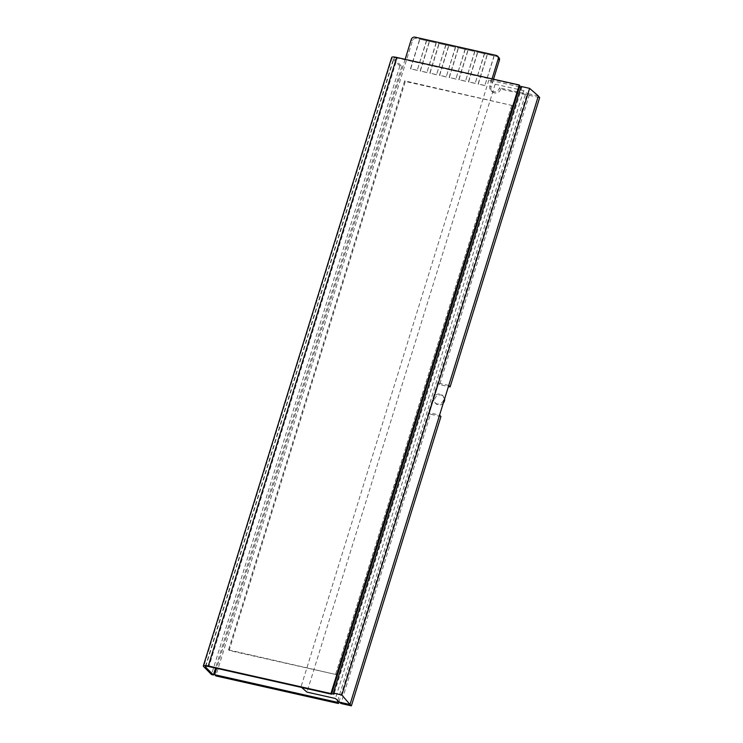 <?xml version="1.0" encoding="UTF-8"?>
<svg xmlns="http://www.w3.org/2000/svg" width="743" height="743" viewBox="0 0 743 743"><rect width="100%" height="100%" fill="white"/><g stroke="black" fill="none" stroke-linecap="round" stroke-linejoin="round"><path stroke-width="0.56" stroke-dasharray="3.71 2.79" d="M338.938 701.977L526.843 94.946L500.773 89.086L499.565 87.86A5.285 4.83 135.4 0 1 490.974 90.488A5.285 4.83 135.4 0 1 489.916 85.686L492.024 78.879M500.773 89.086A5.285 4.83 135.4 0 1 492.191 91.705A5.285 4.83 135.4 0 1 491.123 86.912L493.501 79.213M337.721 700.77L525.635 93.729L499.565 87.86M526.843 94.946L525.635 93.729M405.13 59.329L216.612 668.328M498.739 57.36A3.167 2.898 -44.6 0 0 497.401 56.626L416.294 38.376A3.167 2.898 -44.6 0 0 412.486 40.689L215.841 675.916M519.896 85.621L397.282 58.038L208.904 666.592M205.811 666.295L393.966 58.483A5.285 1.087 17.2 0 1 393.744 58A5.285 1.087 17.2 0 1 397.282 58.038M393.966 58.483L401.814 66.433L399.883 65.997L392.035 58.047A7.402 1.523 17.2 0 1 391.728 57.378M399.883 65.997L211.504 674.56M401.814 66.433L215.572 668.096M512.456 105.562L405.288 81.451L229.141 650.487L336.31 674.607L512.456 105.562L404.684 80.838L405.288 81.451M404.684 80.838L228.538 649.874L229.141 650.487M228.538 649.874L336.31 674.607M335.706 673.994L511.853 104.949M443.32 403.022A5.285 4.83 135.4 0 1 434.776 398.852A5.285 4.83 135.4 0 1 444.62 398.815M443.525 400.106A5.285 4.83 135.4 0 1 434.934 402.725A5.285 4.83 135.4 0 1 437.627 394.189A5.285 4.83 135.4 0 1 443.525 400.106M440.933 416.563L430.476 414.213L340.935 703.5M538.369 95.968L527.409 93.507L529.202 95.28L439.652 384.577L448.419 386.546M519.506 86.903L488.866 80.003L495.144 84.238L523.611 90.637L527.409 93.507M333.588 693.414L520.899 87.21M521.215 87.284L521.902 87.228L334.053 694.055M521.131 86.457L521.902 87.228M523.611 90.637L335.446 698.504M495.144 84.238L306.98 692.105M488.866 80.003L300.999 686.913L301.639 687.461M331.638 693.804L300.999 686.913M529.202 95.28L539.659 97.639M430.476 414.213L428.637 412.606L439.587 415.068M448.763 385.431L437.803 382.97L439.652 384.577M437.803 382.97L428.637 412.606M458.292 47.821L465.053 49.344L455.877 78.981L449.125 77.458L458.292 47.821L465.053 49.344M465.202 49.502L455.877 78.981M456.035 79.139L449.125 77.458M449.274 77.616L458.45 47.979M467.951 49.995L474.712 51.518L465.536 81.154L458.775 79.631L467.951 49.995L474.712 51.518M474.861 51.666L465.536 81.154M465.685 81.312L458.775 79.631M458.923 79.789L468.099 50.152M477.61 52.168L484.362 53.691L475.186 83.327L468.434 81.804L477.61 52.168L484.362 53.691M484.52 53.84L475.186 83.327M475.344 83.476L468.434 81.804M468.582 81.962L477.758 52.326M448.642 45.648L455.403 47.171L446.227 76.808L439.466 75.294L448.642 45.648L455.403 47.171M455.552 47.329L446.227 76.808M446.376 76.966L439.466 75.294M439.615 75.442L448.791 45.806M438.983 43.475L445.744 44.998L436.568 74.634L429.816 73.12L438.983 43.475L445.744 44.998M445.893 45.156L436.568 74.634M436.717 74.792L429.816 73.12M429.965 73.269L439.141 43.633M429.333 41.311L436.085 42.825L426.919 72.461L420.157 70.947L429.333 41.311L436.085 42.825M436.243 42.983L426.919 72.461M427.067 72.619L420.157 70.947M420.306 71.096L429.482 41.459M487.259 54.341L494.021 55.864L484.845 85.501L478.083 83.978L487.259 54.341L494.021 55.864M494.169 56.013L484.845 85.501M484.993 85.649L478.083 83.978M478.241 84.135L487.408 54.49M419.674 39.138L426.436 40.651L417.26 70.297L410.498 68.774L419.674 39.138L426.436 40.651M426.584 40.809L417.26 70.297M417.408 70.446L410.498 68.774M410.656 68.923L419.823 39.286M412.486 40.689L411.278 39.463M416.294 38.376L415.086 37.15M497.401 56.626L496.194 55.4M491.123 86.912L489.916 85.686M392.035 58.047L203.656 666.601M492.191 91.705L490.974 90.488M205.365 666.564L393.744 58M435.844 403.644L434.934 402.725M443.367 396.223L442.456 395.304"/><path stroke-width="1.11" d="M216.612 668.328L214.634 674.69L215.841 675.916L338.464 703.51L337.257 702.284L337.721 700.77M338.464 703.51L338.938 701.977M214.634 674.69L337.257 702.284M492.024 78.879L498.172 59.013A3.167 2.898 -44.6 0 0 496.194 55.4L415.086 37.15A3.167 2.898 -44.6 0 0 411.278 39.463L405.13 59.329M493.501 79.213L499.38 60.239A3.167 2.898 -44.6 0 0 498.739 57.36L497.531 56.134M519.292 85.018L396.678 57.425L208.3 665.979L330.914 693.572L519.292 85.018L519.896 85.621L331.517 694.185L330.914 693.572M208.3 665.979A7.402 1.523 -162.8 0 0 203.341 665.942A7.402 1.523 -162.8 0 0 203.656 666.601L211.504 674.56L213.436 674.997L205.579 667.038A5.285 1.087 -162.8 0 1 205.365 666.564A5.285 1.087 -162.8 0 1 208.904 666.592L331.517 694.185M203.341 665.942L391.728 57.378A7.402 1.523 17.2 0 1 396.678 57.425M215.572 668.096L213.436 674.997M444.62 398.815A5.285 4.83 135.4 0 1 443.32 403.022M439.587 415.068L440.933 416.563L351.383 705.85L349.99 704.531L538.369 95.968L529.62 88.371L341.836 694.993L333.347 693.089L334.053 694.055L331.638 693.804M301.639 687.461L306.98 692.105L335.446 698.504L340.935 703.5L351.383 705.85M339.031 702.061L349.99 704.531L341.836 694.993M520.899 87.21L519.506 86.903M529.62 88.371L521.131 86.457L333.347 693.089M333.347 694.185L333.588 693.414M538.369 95.968L539.659 97.639L450.109 386.927L448.763 385.431M448.419 386.546L450.109 386.927M499.38 60.239L498.172 59.013M205.579 667.038L205.811 666.295"/></g></svg>
